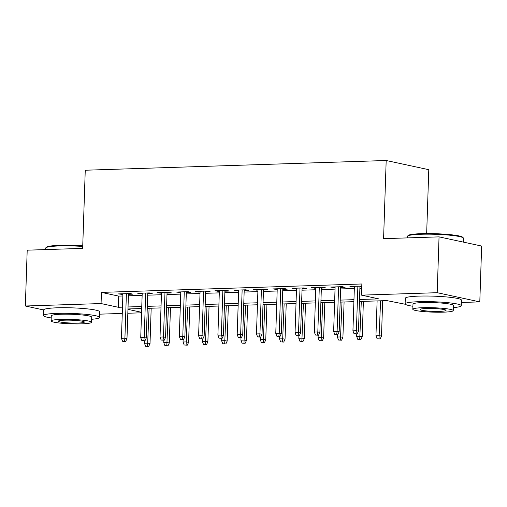 <?xml version="1.0" encoding="UTF-8"?>
<svg xmlns="http://www.w3.org/2000/svg" width="507" height="507" viewBox="0 0 507 507"><rect width="100%" height="100%" fill="white"/><g stroke="black" fill="none" stroke-linecap="round" stroke-linejoin="round"><path stroke-width="0.76" d="M426.666 233.569L428.783 169.687L386.182 160.504L85.252 170.225L82.66 248.386L27.201 250.179L25.35 306.006L101.064 303.56L118.334 307.28L122.479 307.147M386.182 160.504L383.59 238.664L439.049 236.87L481.65 246.053L479.799 301.88L461.389 302.476M405.359 304.282L386.816 300.607L359.457 301.488M141.561 312.806L127.827 313.25M122.269 313.434L99.695 314.163M128.461 294.301L132.916 294.161L130.039 293.54L118.461 293.914L122.897 294.485M147.746 293.68L152.208 293.534L149.324 292.913L137.752 293.287L142.188 293.857M167.037 293.059L171.499 292.913L168.616 292.292L157.043 292.666L161.48 293.236M186.329 292.431L190.784 292.292L187.907 291.671L176.335 292.045L180.765 292.615M205.62 291.81L210.075 291.664L207.198 291.043L195.626 291.417L200.056 291.988M224.912 291.189L229.367 291.043L226.49 290.422L214.917 290.796L219.347 291.367M244.203 290.562L248.658 290.422L245.781 289.801L234.202 290.175L238.639 290.745M263.488 289.941L267.95 289.795L265.072 289.174L253.494 289.548L257.93 290.118M282.779 289.32L287.241 289.174L284.357 288.553L272.785 288.927L277.221 289.497M302.071 288.692L306.526 288.546L303.649 287.932L292.076 288.306L296.506 288.876M321.362 288.071L325.817 287.925L322.94 287.304L311.368 287.678L315.798 288.249M340.653 287.444L345.109 287.304L342.231 286.683L330.659 287.057L335.089 287.627M359.52 299.491L378.754 298.87L361.485 295.144L361.852 283.977L101.438 292.393L118.708 296.12L122.846 295.98M128.41 295.803L142.137 295.359M147.702 295.182L161.429 294.738M166.987 294.554L180.72 294.111M186.278 293.933L200.005 293.49M205.569 293.312L219.297 292.869M224.861 292.685L238.588 292.241M244.152 292.064L257.879 291.62M263.444 291.443L277.171 290.999M282.729 290.815L296.462 290.372M302.02 290.194L315.747 289.75M321.311 289.567L335.038 289.123M340.603 288.946L354.33 288.502M359.894 288.325L361.713 288.261M361.783 286.113L349.944 286.436L354.38 287M359.945 286.823L361.764 286.766M439.049 236.87L437.199 292.697L479.799 301.88M43.608 309.942L25.35 306.006M101.438 292.393L101.064 303.56M361.485 295.144L437.199 292.697M128.037 306.969L141.764 306.526M147.328 306.348L161.055 305.905M166.619 305.721L180.346 305.277M185.911 305.1L199.638 304.656M205.202 304.473L218.929 304.029M224.487 303.851L238.22 303.408M243.778 303.23L257.512 302.787M263.07 302.603L276.797 302.159M282.361 301.982L296.088 301.538M301.652 301.361L315.379 300.917M320.944 300.733L334.671 300.29M340.229 300.112L353.962 299.669M127.96 309.359L141.573 312.293M353.892 301.665L340.165 302.109M334.601 302.292L320.874 302.736M315.316 302.913L301.583 303.357M296.025 303.535L282.291 303.978M276.733 304.162L263.006 304.606M257.442 304.783L243.715 305.227M238.151 305.41L224.424 305.854M218.859 306.032L205.132 306.475M199.574 306.653L185.841 307.096M180.283 307.28L166.55 307.724M160.992 307.901L147.264 308.345M141.7 308.522L127.973 308.966M118.708 296.12L118.334 307.28M352.847 286.341L352.828 287.051M333.555 286.962L333.536 287.678M314.27 287.583L314.245 288.299M294.979 288.21L294.954 288.92M275.688 288.832L275.662 289.548M256.396 289.459L256.371 290.169M237.105 290.08L237.086 290.796M217.814 290.701L217.795 291.417M198.529 291.329L198.503 292.038M179.237 291.95L179.212 292.666M159.946 292.571L159.92 293.287M140.654 293.198L140.629 293.908M121.363 293.819L121.344 294.535M355.99 333.745L354.063 333.802L357.143 333.993L355.99 333.745L356.396 330.716L352.929 330.83L354.406 286.29M357.879 286.176L356.396 330.716L358.468 331.16L359.964 286.106M357.143 333.993L358.468 331.16M352.929 330.83L354.063 333.802M377.088 338.765L380.168 338.955L377.088 338.765L375.953 335.792L379.426 335.678L381.498 336.122L382.671 300.74M379.021 338.708L380.58 300.803M375.953 335.792L377.113 300.917M381.498 336.122L380.168 338.955M407.533 236.097L408.224 235.457A27.422 2.985 1.9 0 1 421.412 233.664A27.422 2.985 1.9 0 1 462.714 237.263L463.36 237.948A28.094 3.061 -178.1 0 0 421.044 234.259A28.094 3.061 -178.1 0 0 407.533 236.097A28.094 3.061 -178.1 0 0 407.355 236.427L407.305 237.897M463.392 242.118L463.518 238.29A28.094 3.061 -178.1 0 0 463.36 237.948M453.347 307.591A28.094 3.061 -178.1 0 0 461.281 305.727A28.094 3.061 -178.1 0 0 447.104 302.597A28.094 3.061 -178.1 0 0 418.807 301.697A28.094 3.061 -178.1 0 0 405.118 303.864A28.094 3.061 -178.1 0 0 412.907 306.253M461.281 305.727L461.465 300.15A28.094 3.061 -178.1 0 0 447.294 297.013A28.094 3.061 -178.1 0 0 418.991 296.113A28.094 3.061 -178.1 0 0 405.302 298.287L405.118 303.864M412.812 309.264L412.983 304.13A20.229 2.205 1.9 0 1 422.838 302.565A20.229 2.205 1.9 0 1 443.213 303.211A20.229 2.205 1.9 0 1 453.416 305.468L453.245 310.607A20.229 2.205 -178.1 0 0 443.042 308.345A20.229 2.205 -178.1 0 0 422.667 307.705A20.229 2.205 -178.1 0 0 412.812 309.264A20.229 2.205 -178.1 0 0 423.015 311.52A20.229 2.205 -178.1 0 0 443.391 312.166A20.229 2.205 -178.1 0 0 453.245 310.607M426.349 308.497A13.036 1.42 -178.1 0 0 419.999 309.504A13.036 1.42 -178.1 0 0 426.577 310.956A13.036 1.42 -178.1 0 0 439.708 311.374A13.036 1.42 -178.1 0 0 446.059 310.366A13.036 1.42 -178.1 0 0 439.48 308.909A13.036 1.42 -178.1 0 0 426.349 308.497M82.723 246.44A28.094 3.061 -178.1 0 0 59.351 245.946A28.094 3.061 -178.1 0 0 45.839 247.784L46.536 247.143A27.422 2.985 1.9 0 1 59.718 245.35A27.422 2.985 1.9 0 1 82.749 245.844M91.653 319.277A28.094 3.061 -178.1 0 0 99.587 317.42A28.094 3.061 -178.1 0 0 85.41 314.283A28.094 3.061 -178.1 0 0 57.114 313.383A28.094 3.061 -178.1 0 0 43.425 315.557A28.094 3.061 -178.1 0 0 51.213 317.94M99.587 317.42L99.771 311.837A28.094 3.061 -178.1 0 0 85.601 308.7A28.094 3.061 -178.1 0 0 57.297 307.8A28.094 3.061 -178.1 0 0 43.608 309.973L43.425 315.557M51.118 320.95L51.289 315.817A20.229 2.205 1.9 0 1 61.144 314.251A20.229 2.205 1.9 0 1 81.519 314.898A20.229 2.205 1.9 0 1 91.723 317.154L91.552 322.294A20.229 2.205 -178.1 0 0 81.348 320.037A20.229 2.205 -178.1 0 0 60.973 319.391A20.229 2.205 -178.1 0 0 51.118 320.95A20.229 2.205 -178.1 0 0 61.322 323.213A20.229 2.205 -178.1 0 0 81.697 323.853A20.229 2.205 -178.1 0 0 91.552 322.294M64.655 320.183A13.036 1.42 -178.1 0 0 58.305 321.191A13.036 1.42 -178.1 0 0 64.883 322.648A13.036 1.42 -178.1 0 0 78.015 323.06A13.036 1.42 -178.1 0 0 84.365 322.053A13.036 1.42 -178.1 0 0 77.786 320.601A13.036 1.42 -178.1 0 0 64.655 320.183M45.839 247.784A28.094 3.061 -178.1 0 0 45.662 248.113L45.611 249.583M336.699 334.367L334.772 334.43L337.852 334.614L336.699 334.367L337.111 331.337L333.638 331.451L335.114 286.911M338.587 286.797L337.111 331.337L339.183 331.787L340.672 286.734M337.852 334.614L339.183 331.787M333.638 331.451L334.772 334.43M317.414 334.988L315.481 335.051L318.561 335.235L317.414 334.988L317.819 331.965L314.346 332.072L315.823 287.539M319.296 287.425L317.819 331.965L319.892 332.408L321.387 287.355M318.561 335.235L319.892 332.408M314.346 332.072L315.481 335.051M298.122 335.615L296.189 335.678L299.269 335.862L298.122 335.615L298.528 332.586L295.055 332.7L296.532 288.16M300.005 288.046L298.528 332.586L300.6 333.029L302.096 287.982M299.269 335.862L300.6 333.029M295.055 332.7L296.189 335.678M278.831 336.236L276.898 336.299L279.984 336.483L278.831 336.236L279.237 333.207L275.764 333.321L277.24 288.781M280.713 288.673L279.237 333.207L281.309 333.657L282.805 288.603M279.984 336.483L281.309 333.657M275.764 333.321L276.898 336.299M357.796 339.392L360.876 339.576L357.796 339.392L356.662 336.414L360.135 336.299L362.207 336.749L363.38 301.361M359.729 339.329L361.295 301.431M356.662 336.414L356.744 334.005M362.207 336.749L360.876 339.576M338.511 340.013L341.591 340.203L338.511 340.013L337.37 337.035L340.843 336.927L342.916 337.37L344.088 301.982M340.438 339.95L342.003 302.052M337.37 337.035L337.453 334.626M342.916 337.37L341.591 340.203M319.22 340.641L322.3 340.824L319.22 340.641L318.079 337.662L321.552 337.548L323.624 337.998L324.803 302.609M321.146 340.577L322.712 302.673M318.079 337.662L318.162 335.254M323.624 337.998L322.3 340.824M299.929 341.262L303.009 341.445L299.929 341.262L298.794 338.283L302.267 338.169L304.339 338.619L305.512 303.23M301.855 341.198L303.42 303.3M298.794 338.283L298.87 335.875M304.339 338.619L303.009 341.445M259.54 336.857L257.613 336.921L260.693 337.111L259.54 336.857L259.945 333.834L256.472 333.942L257.955 289.408M261.422 289.294L259.945 333.834L262.018 334.278L263.513 289.224M260.693 337.111L262.018 334.278M256.472 333.942L257.613 336.921M280.637 341.883L283.717 342.073L280.637 341.883L279.503 338.904L282.976 338.796L285.048 339.24L286.221 303.851M282.564 341.819L284.129 303.921M279.503 338.904L279.579 336.496M285.048 339.24L283.717 342.073M240.248 337.485L238.322 337.548L241.402 337.732L240.248 337.485L240.654 334.455L237.187 334.569L238.664 290.029M242.137 289.915L240.654 334.455L242.726 334.905L244.222 289.852M241.402 337.732L242.726 334.905M237.187 334.569L238.322 337.548M261.346 342.51L264.426 342.694L261.346 342.51L260.211 339.532L263.684 339.417L265.757 339.867L266.929 304.479M263.279 342.447L264.838 304.542M260.211 339.532L260.294 337.123M265.757 339.867L264.426 342.694M220.957 338.106L219.03 338.169L222.11 338.353L220.957 338.106L221.369 335.076L217.896 335.19L219.373 290.65M222.846 290.543L221.369 335.076L223.441 335.526L224.931 290.473M222.11 338.353L223.441 335.526M217.896 335.19L219.03 338.169M242.054 343.131L245.135 343.315L242.054 343.131L240.92 340.153L244.393 340.039L246.465 340.489L247.638 305.1M243.987 343.068L245.553 305.17M240.92 340.153L241.002 337.744M246.465 340.489L245.135 343.315M201.666 338.727L199.739 338.79L202.819 338.98L201.666 338.727L202.078 335.704L198.605 335.818L200.081 291.278M203.554 291.164L202.078 335.704L204.15 336.147L205.646 291.094M202.819 338.98L204.15 336.147M198.605 335.818L199.739 338.79M222.769 343.752L225.849 343.942L222.769 343.752L221.629 340.78L225.102 340.666L227.174 341.11L228.346 305.727M224.696 343.695L226.261 305.791M221.629 340.78L221.711 338.365M227.174 341.11L225.849 343.942M182.381 339.354L180.448 339.417L183.528 339.601L182.381 339.354L182.786 336.325L179.313 336.439L180.79 291.899M184.263 291.785L182.786 336.325L184.859 336.775L186.354 291.721M183.528 339.601L184.859 336.775M179.313 336.439L180.448 339.417M203.478 344.38L206.558 344.564L203.478 344.38L202.337 341.401L205.81 341.287L207.883 341.737L209.061 306.348M205.405 344.316L206.97 306.418M202.337 341.401L202.42 338.993M207.883 341.737L206.558 344.564M163.089 339.975L161.156 340.039L164.236 340.222L163.089 339.975L163.495 336.952L160.022 337.06L161.499 292.52M164.971 292.412L163.495 336.952L165.567 337.396L167.063 292.343M164.236 340.222L165.567 337.396M160.022 337.06L161.156 340.039M184.187 345.001L187.267 345.185L184.187 345.001L183.052 342.022L186.525 341.914L188.598 342.358L189.77 306.969M186.113 344.937L187.679 307.039M183.052 342.022L183.128 339.614M188.598 342.358L187.267 345.185M143.798 340.603L141.871 340.66L144.951 340.85L143.798 340.603L144.203 337.573L140.731 337.687L142.214 293.147M145.68 293.033L144.203 337.573L146.276 338.017L147.771 292.964M144.951 340.85L146.276 338.017M140.731 337.687L141.871 340.66M164.895 345.622L167.975 345.812L164.895 345.622L163.761 342.65L167.234 342.536L169.306 342.979L170.479 307.597M166.822 345.565L168.387 307.66M163.761 342.65L163.837 340.235M169.306 342.979L167.975 345.812M124.507 341.224L122.58 341.287L125.66 341.471L124.507 341.224L124.912 338.194L121.446 338.308L122.922 293.768M126.395 293.654L124.912 338.194L126.984 338.644L128.48 293.591M125.66 341.471L126.984 338.644M121.446 338.308L122.58 341.287M145.604 346.249L148.684 346.433L145.604 346.249L144.47 343.271L147.943 343.157L150.015 343.607L151.187 308.218M147.537 346.186L149.096 308.288M144.47 343.271L144.552 340.862M150.015 343.607L148.684 346.433"/></g></svg>

